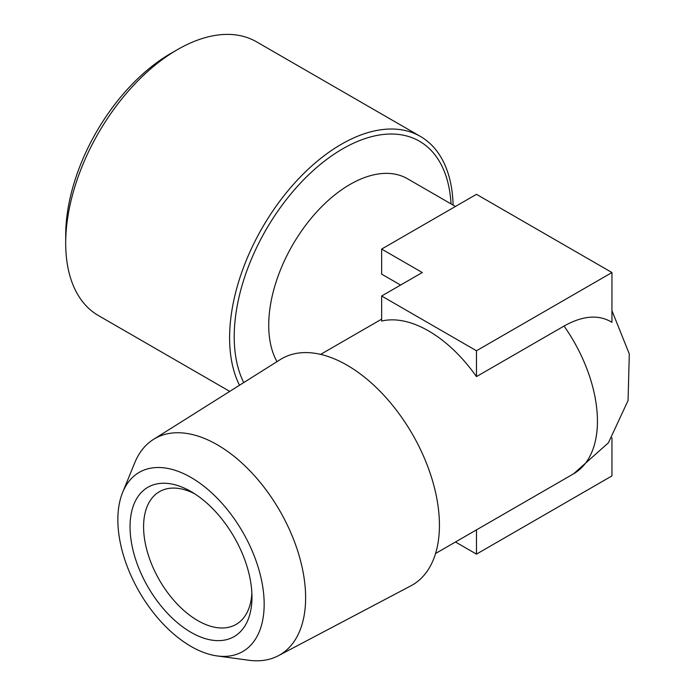 <?xml version="1.0" encoding="UTF-8"?>
<svg xmlns="http://www.w3.org/2000/svg" width="695" height="695" viewBox="0 0 695 695"><rect width="100%" height="100%" fill="white"/><g stroke="black" fill="none" stroke-linecap="round" stroke-linejoin="round"><path stroke-width="1.04" d="M191.012 646.42A103.459 59.735 -120 0 0 217.109 655.932A103.459 59.735 -120 0 0 262.953 588.152A103.459 59.735 -120 0 0 191.012 477.465A103.459 59.735 -120 0 0 122.667 492.347A103.459 59.735 -120 0 0 191.012 646.42M122.667 492.347L134.769 462.731A124.918 72.124 60 0 1 153.465 439.414A124.918 72.124 60 0 1 217.292 444.774A124.918 72.124 60 0 1 299.267 556.113A124.918 72.124 60 0 1 278.356 655.724A124.918 72.124 60 0 1 248.81 660.25L217.109 655.932M191.012 632.337A86.215 49.779 60 0 1 130.043 526.749A86.215 49.779 60 0 1 191.012 491.547L191.012 491.547A86.215 49.779 60 0 1 251.972 597.144A86.215 49.779 60 0 1 191.012 632.337M194.496 493.676A76.641 44.245 -120 0 0 159.468 491.66A76.641 44.245 -120 0 0 147.714 553.072A76.641 44.245 -120 0 0 197.78 620.609A76.641 44.245 -120 0 0 236.1 624.405A76.641 44.245 -120 0 0 251.877 593.061M65.695 243.207L65.695 235.388A148.487 85.728 -60 0 1 170.683 53.532L177.46 49.623A158.069 91.262 120 0 0 65.695 243.207A158.069 91.262 120 0 0 98.429 315.565L229.75 391.389M239.506 385.238A158.069 91.262 -60 0 1 341.367 144.256A158.069 91.262 -60 0 1 420.406 136.42A158.069 91.262 -60 0 1 453.097 205.077M276.975 361.661A114.953 66.373 -60 0 1 350.019 184.444A114.953 66.373 -60 0 1 407.496 178.745L455.468 206.45M153.465 439.414L280.285 359.567A130.651 75.434 60 0 1 347.04 365.179A130.651 75.434 60 0 1 432.785 481.626A130.651 75.434 60 0 1 410.91 585.816L278.356 655.724M400.589 285.063L381.642 274.125L381.642 249.071L422.282 272.536L381.642 296.001L476.475 350.758L611.956 272.536L476.475 194.322L381.642 249.071M381.642 296.001L381.642 321.055A114.953 66.373 -120 0 1 427.981 330.585L429.171 331.272A114.953 66.373 -120 0 1 476.475 376.603L564.053 326.042C582.827 315.53 598.795 314.296 611.956 322.341L611.956 272.536M476.475 350.758L476.475 376.603M611.956 437.763L611.956 475.91L476.475 554.124L476.475 529.868M455.468 541.996L476.475 554.124M420.406 136.42L256.49 41.796A158.069 91.262 120 0 0 177.46 49.623L170.683 53.532M243.745 382.571A153.447 88.595 -60 0 1 342.722 148.808A153.447 88.595 -60 0 1 451.02 203.878M611.956 310.682L629.305 353.946L628.054 400.563L608.403 442.819L573.636 473.782A114.953 66.373 -120 0 0 576.737 471.775A114.953 66.373 -120 0 0 576.737 346.631A114.953 66.373 -120 0 0 564.053 326.042M573.636 473.782L435.565 553.489M381.642 319.144L320.612 354.381"/></g></svg>
